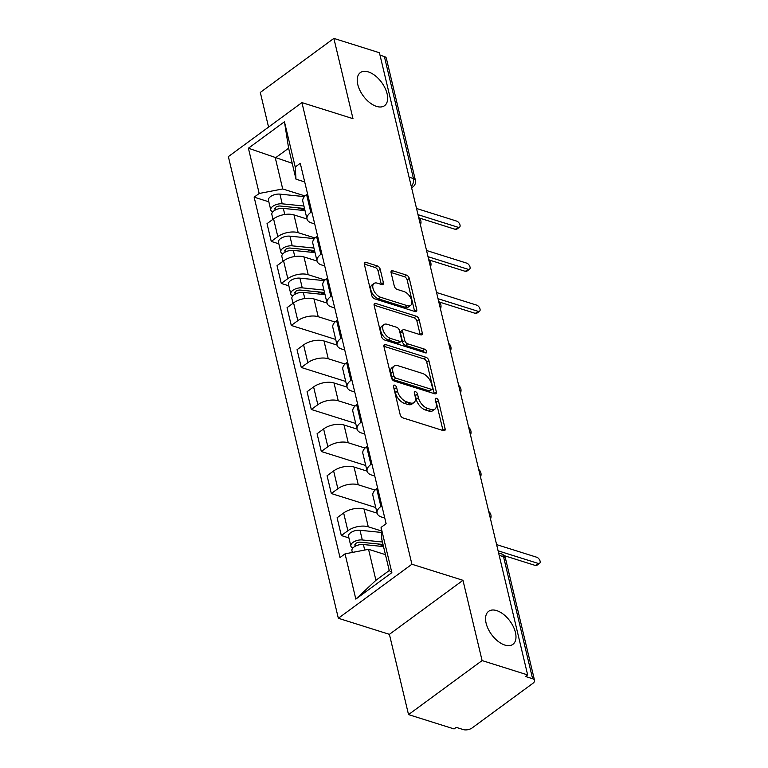 <?xml version="1.0" encoding="UTF-8"?>
<svg xmlns="http://www.w3.org/2000/svg" width="768" height="768" viewBox="0 0 768 768"><rect width="100%" height="100%" fill="white"/><g stroke="black" fill="none" stroke-linecap="round" stroke-linejoin="round"><path stroke-width="1.15" d="M394.598 385.142A2.198 1.229 53.7 0 0 393.734 385.219A2.198 1.229 53.7 0 0 393.466 386.496L400.157 414.586A3.139 1.747 53.7 0 0 403.037 417.936L443.491 430.666A3.139 1.747 53.7 0 0 444.72 430.56A3.139 1.747 53.7 0 0 445.104 428.726L438.413 400.637A2.198 1.229 53.7 0 0 436.397 398.294A2.198 1.229 53.7 0 0 435.542 398.371A2.198 1.229 53.7 0 0 435.264 399.648L436.138 403.286A10.061 5.597 53.7 0 1 434.899 409.133A10.061 5.597 53.7 0 1 430.954 409.478L427.584 408.422A10.061 5.597 53.7 0 1 418.378 397.699L417.514 394.061A2.198 1.229 53.7 0 0 415.498 391.718A2.198 1.229 53.7 0 0 414.634 391.795A2.198 1.229 53.7 0 0 414.365 393.072L415.229 396.71A10.061 5.597 53.7 0 1 413.99 402.547A10.061 5.597 53.7 0 1 410.054 402.902L406.685 401.846A10.061 5.597 53.7 0 1 397.478 391.123L396.614 387.485A2.198 1.229 53.7 0 0 394.598 385.142M376.541 106.397A20.496 11.405 53.7 0 0 384.566 105.677A20.496 11.405 53.7 0 0 385.018 88.032A20.496 11.405 53.7 0 0 368.333 71.914A20.496 11.405 53.7 0 0 360.307 72.634A20.496 11.405 53.7 0 0 359.856 90.278A20.496 11.405 53.7 0 0 376.541 106.397M504.874 645.072A20.496 11.405 53.7 0 0 512.899 644.352A20.496 11.405 53.7 0 0 513.35 626.707A20.496 11.405 53.7 0 0 496.656 610.598A20.496 11.405 53.7 0 0 488.64 611.318A20.496 11.405 53.7 0 0 488.189 628.963A20.496 11.405 53.7 0 0 504.874 645.072M380.198 269.27A3.139 1.747 53.7 0 0 377.318 265.92L365.971 262.349A3.139 1.747 53.7 0 0 364.742 262.464A3.139 1.747 53.7 0 0 364.349 264.288L371.779 295.478A3.139 1.747 53.7 0 0 374.659 298.829L415.114 311.568A3.139 1.747 53.7 0 0 416.342 311.453A3.139 1.747 53.7 0 0 416.736 309.629L409.296 278.429A3.139 1.747 53.7 0 0 406.426 275.078L392.717 270.768A3.139 1.747 53.7 0 0 391.488 270.874A3.139 1.747 53.7 0 0 391.094 272.707L394.282 286.051A3.139 1.747 53.7 0 0 397.152 289.402L403.949 291.542A8.41 4.675 53.7 0 1 410.794 298.157A8.41 4.675 53.7 0 1 410.611 305.395A8.41 4.675 53.7 0 1 407.318 305.693L380.688 297.302A8.41 4.675 53.7 0 1 373.843 290.698A8.41 4.675 53.7 0 1 374.026 283.459A8.41 4.675 53.7 0 1 377.318 283.162L381.763 284.563A3.139 1.747 53.7 0 0 382.992 284.448A3.139 1.747 53.7 0 0 383.376 282.624L380.198 269.27L378.048 270.845A3.139 1.747 53.7 0 0 375.178 267.494L364.31 264.077M462.97 580.31L389.405 634.339L408.528 714.605L482.093 660.576L462.97 580.31L411.907 564.24L301.93 102.595L352.992 118.666L333.869 38.4L379.43 52.742L527.654 674.918L525.514 676.493L532.608 678.73L503.539 556.714A6.403 4.243 -72.5 0 0 501.178 553.757L498.595 552.941M482.093 660.576L527.654 674.918M385.555 344.573A3.139 1.747 53.7 0 0 384.326 344.678A3.139 1.747 53.7 0 0 383.942 346.502L391.373 377.702A3.139 1.747 53.7 0 0 394.253 381.053L434.707 393.782A3.139 1.747 53.7 0 0 435.936 393.677A3.139 1.747 53.7 0 0 436.32 391.853L428.89 360.653A3.139 1.747 53.7 0 0 426.01 357.302L385.555 344.573L383.856 345.821M381.581 336.595L374.141 305.395A3.139 1.747 53.7 0 1 374.534 303.571A3.139 1.747 53.7 0 1 375.763 303.456L416.218 316.195A3.139 1.747 53.7 0 1 419.098 319.546L422.275 332.89A3.139 1.747 53.7 0 1 421.891 334.723A3.139 1.747 53.7 0 1 420.662 334.829L404.256 329.664A3.139 1.747 53.7 0 0 403.018 329.779A3.139 1.747 53.7 0 0 402.634 331.603L404.746 340.464A3.139 1.747 53.7 0 0 407.626 343.814L424.704 349.19A2.198 1.229 53.7 0 1 426.49 350.918A2.198 1.229 53.7 0 1 426.442 352.81A2.198 1.229 53.7 0 1 425.587 352.886L384.451 339.946A3.139 1.747 53.7 0 1 381.581 336.595M408.528 714.605L454.09 728.938L456.23 727.363L463.334 729.6A6.403 3.216 166.6 0 0 472.205 727.891L532.896 683.318A6.403 3.216 166.6 0 0 534.547 680.39A6.403 3.216 166.6 0 0 532.608 678.73M389.405 634.339L338.342 618.269L228.365 156.614L301.93 102.595M333.869 38.4L260.304 92.429L268.56 127.094M380.016 55.171L384.384 56.554A6.403 3.216 -13.4 0 1 386.323 58.214L415.392 180.23A6.403 3.216 166.6 0 0 413.453 178.56L384.384 56.554M384.778 518.054L381.571 517.046A14.726 7.402 -13.4 0 1 377.107 513.216A14.726 7.402 -13.4 0 1 380.899 506.486L381.859 505.786M377.088 513.139L364.032 509.03A14.726 7.402 166.6 0 0 343.642 512.966L347.875 530.736A14.726 7.402 -13.4 0 1 368.275 526.81L381.302 530.909M347.875 530.736L341.328 535.546L348.902 537.926M377.626 488.006L376.666 488.707A14.726 7.402 166.6 0 0 372.874 495.437L377.107 513.216M343.642 512.966L337.094 517.766L341.328 535.546M374.765 476.035L371.558 475.027A14.726 7.402 -13.4 0 1 367.094 471.197A14.726 7.402 -13.4 0 1 370.896 464.467L371.846 463.766M375.744 507.514L331.325 493.526L337.862 488.726A14.726 7.402 -13.4 0 1 358.262 484.79L375.053 490.08M367.613 445.987L366.662 446.688A14.726 7.402 166.6 0 0 362.861 453.418L367.094 471.197M367.075 471.12L354.029 467.021A14.726 7.402 166.6 0 0 333.629 470.947L327.082 475.747L331.325 493.526M364.762 434.016L361.546 433.008A14.726 7.402 -13.4 0 1 357.082 429.178A14.726 7.402 -13.4 0 1 360.883 422.448L361.834 421.747M365.741 465.494L321.312 451.507L327.85 446.707A14.726 7.402 -13.4 0 1 348.25 442.771L365.04 448.061M357.6 403.978L356.65 404.669A14.726 7.402 166.6 0 0 352.848 411.398L357.082 429.178M357.072 429.11L344.016 425.002A14.726 7.402 166.6 0 0 323.616 428.928L317.078 433.738L321.312 451.507M354.749 392.006L351.542 390.989A14.726 7.402 -13.4 0 1 347.078 387.158A14.726 7.402 -13.4 0 1 350.87 380.429L351.83 379.728M355.728 423.475L311.299 409.488L317.846 404.688A14.726 7.402 -13.4 0 1 338.237 400.762L355.037 406.042M347.587 361.958L346.637 362.659A14.726 7.402 166.6 0 0 342.845 369.389L347.078 387.158M347.059 387.091L334.003 382.982A14.726 7.402 166.6 0 0 313.603 386.909L307.066 391.718L311.299 409.488M344.736 349.987L341.53 348.979A14.726 7.402 -13.4 0 1 337.066 345.149A14.726 7.402 -13.4 0 1 340.867 338.419L341.818 337.718M345.715 381.456L301.286 367.478L307.834 362.669A14.726 7.402 -13.4 0 1 328.234 358.742L345.024 364.022M337.584 319.939L336.624 320.64A14.726 7.402 166.6 0 0 332.832 327.37L337.066 345.149M337.046 345.072L324 340.963A14.726 7.402 166.6 0 0 303.6 344.899L297.053 349.699L301.286 367.478M334.733 307.968L331.517 306.96A14.726 7.402 -13.4 0 1 327.053 303.13A14.726 7.402 -13.4 0 1 330.854 296.4L331.805 295.699M335.712 339.437L291.283 325.459L297.821 320.659A14.726 7.402 -13.4 0 1 318.221 316.723L335.011 322.013M327.571 277.92L326.621 278.621A14.726 7.402 166.6 0 0 322.819 285.35L327.053 303.13M327.043 303.053L313.987 298.944A14.726 7.402 166.6 0 0 293.587 302.88L287.05 307.68L291.283 325.459M324.72 265.949L321.514 264.941A14.726 7.402 -13.4 0 1 317.05 261.11A14.726 7.402 -13.4 0 1 320.842 254.381L321.802 253.68M288.845 285.821L281.27 283.44L287.818 278.64A14.726 7.402 -13.4 0 1 308.208 274.704L324.998 279.994M317.558 235.901L316.608 236.602A14.726 7.402 166.6 0 0 312.816 243.331L317.05 261.11M317.03 261.043L303.974 256.934A14.726 7.402 166.6 0 0 283.574 260.861L277.037 265.661L281.27 283.44M314.707 223.939L311.501 222.922A14.726 7.402 -13.4 0 1 307.037 219.091A14.726 7.402 -13.4 0 1 310.829 212.362L311.789 211.661M278.832 243.811L271.258 241.421L277.805 236.621A14.726 7.402 -13.4 0 1 298.205 232.694L314.995 237.974M307.555 193.891L306.595 194.592A14.726 7.402 166.6 0 0 302.803 201.312L307.037 219.091M307.018 219.024L293.971 214.915A14.726 7.402 166.6 0 0 273.571 218.842L267.024 223.651L271.258 241.421M385.44 554.64L368.554 549.322L375.926 580.291L389.232 570.528L381.85 539.558L381.082 527.386L386.122 523.69L300.269 163.306L295.229 167.011L295.997 179.174L288.614 148.205L275.318 157.968L282.701 188.947L304.982 195.955M381.082 527.386L391.862 572.64L355.824 599.098L345.043 553.853L368.554 549.322M282.701 188.947L259.19 193.469L254.15 197.174L340.003 557.549L345.043 553.853M259.19 193.469L248.41 148.224L284.448 121.766L295.229 167.011M411.907 564.24L338.342 618.269M292.205 163.286L248.41 148.224M304.704 181.92L295.997 179.174M268.829 201.792L254.15 197.174M391.862 572.64L389.232 570.528M355.824 599.098L375.926 580.291M288.614 148.205L284.448 121.766M393.744 387.667A2.198 1.229 53.7 0 1 394.464 389.059L395.338 392.698A10.061 5.597 53.7 0 0 404.544 403.421L406.685 401.846M413.99 402.547L411.85 404.122A10.061 5.597 53.7 0 1 407.914 404.477L404.544 403.421M434.899 409.133L432.749 410.707A10.061 5.597 53.7 0 1 428.813 411.053L425.443 409.997A10.061 5.597 53.7 0 1 416.237 399.274L415.373 395.635A2.198 1.229 53.7 0 0 414.643 394.243M443.002 430.512A3.139 1.747 53.7 0 0 442.963 430.301L436.272 402.211A2.198 1.229 53.7 0 0 435.552 400.819M434.218 393.638A3.139 1.747 53.7 0 0 434.179 393.427L426.739 362.227A3.139 1.747 53.7 0 0 423.869 358.877L383.894 346.301M393.821 375.782A2.198 1.229 53.7 0 0 395.837 378.134L431.347 389.309A2.198 1.229 53.7 0 0 432.211 389.232A2.198 1.229 53.7 0 0 432.48 387.955L431.568 384.115A10.061 5.597 53.7 0 0 422.362 373.392L398.093 365.75A10.061 5.597 53.7 0 0 394.147 366.106A10.061 5.597 53.7 0 0 392.909 371.952L393.821 375.782L391.68 377.357A2.198 1.229 53.7 0 0 393.696 379.709L395.837 378.134M432.211 389.232L430.061 390.806A2.198 1.229 53.7 0 1 429.206 390.883L393.696 379.709M394.147 366.106L392.006 367.68A10.061 5.597 53.7 0 0 390.768 373.526L392.909 371.952M391.68 377.357L390.768 373.526M374.102 305.184L414.077 317.77L416.218 316.195M420.173 334.675A3.139 1.747 53.7 0 0 420.134 334.474L416.947 321.12A3.139 1.747 53.7 0 0 414.077 317.77M403.018 329.779L400.877 331.354A3.139 1.747 53.7 0 0 400.493 333.178L402.595 342.038A3.139 1.747 53.7 0 0 405.475 345.389L422.554 350.765L424.704 349.19M424.349 352.502A2.198 1.229 53.7 0 0 422.554 350.765M387.226 324.307A8.41 4.675 53.7 0 0 383.933 324.605A8.41 4.675 53.7 0 0 383.75 331.843A8.41 4.675 53.7 0 0 390.595 338.448L399.984 341.405A3.139 1.747 53.7 0 0 401.213 341.299A3.139 1.747 53.7 0 0 401.597 339.466L399.485 330.614A3.139 1.747 53.7 0 0 396.614 327.264L387.226 324.307M383.933 324.605L381.792 326.179A8.41 4.675 53.7 0 0 381.61 333.418A8.41 4.675 53.7 0 0 388.454 340.032L390.595 338.448M401.213 341.299L399.062 342.874A3.139 1.747 53.7 0 1 397.834 342.979L388.454 340.032M381.274 284.41A3.139 1.747 53.7 0 0 381.235 284.198L378.048 270.845M374.026 283.459L371.885 285.034A8.41 4.675 53.7 0 0 371.702 292.272A8.41 4.675 53.7 0 0 378.547 298.886L380.688 297.302M410.611 305.395L408.47 306.97A8.41 4.675 53.7 0 1 405.178 307.267L378.547 298.886M414.634 311.414A3.139 1.747 53.7 0 0 414.586 311.203L407.155 280.003A3.139 1.747 53.7 0 0 404.275 276.653L391.056 272.496M383.021 544.474L360.394 542.179A3.84 1.93 166.6 0 0 356.506 542.986A3.84 1.93 166.6 0 0 354.902 545.126A3.84 1.93 166.6 0 0 355.718 545.99M382.435 541.997L362.304 539.962A8.006 4.022 166.6 0 0 354.192 541.632A8.006 4.022 166.6 0 0 350.851 546.086A8.006 4.022 166.6 0 0 352.867 548.026M381.398 532.435L359.99 530.266A8.006 4.022 166.6 0 0 351.888 531.936A8.006 4.022 166.6 0 0 348.538 536.39L350.851 546.086M383.318 545.731L377.558 543.917M383.52 546.576L363.398 544.541A8.006 4.022 166.6 0 0 355.286 546.211A8.006 4.022 166.6 0 0 351.936 550.666L352.358 552.442M498.086 550.81L538.195 563.424A3.686 2.045 53.7 0 0 539.635 563.299L536.851 565.344A3.686 2.045 -126.3 0 1 535.411 565.478L504.029 555.6M539.635 563.299A3.686 2.045 53.7 0 0 539.722 560.131A3.686 2.045 53.7 0 0 536.717 557.232L496.618 544.608M324.528 292.531L300.336 290.083A3.84 1.93 166.6 0 0 296.448 290.88A3.84 1.93 166.6 0 0 294.835 293.021A3.84 1.93 166.6 0 0 295.651 293.885M323.942 290.054L302.246 287.856A8.006 4.022 166.6 0 0 294.134 289.526A8.006 4.022 166.6 0 0 290.794 293.99A8.006 4.022 166.6 0 0 292.81 295.93M324.403 280.637L299.933 278.16A8.006 4.022 166.6 0 0 291.83 279.83A8.006 4.022 166.6 0 0 288.48 284.294L290.794 293.99M324.922 294.154L317.501 291.821M325.037 294.634L303.331 292.435A8.006 4.022 166.6 0 0 295.229 294.106A8.006 4.022 166.6 0 0 291.878 298.57L293.011 303.302M438.029 298.704L478.138 311.328A3.686 2.045 53.7 0 0 479.578 311.194L476.794 313.248A3.686 2.045 -126.3 0 1 475.344 313.373L439.392 302.054M479.578 311.194A3.686 2.045 53.7 0 0 479.654 308.026A3.686 2.045 53.7 0 0 476.659 305.126L436.55 292.512M314.525 250.512L290.323 248.064A3.84 1.93 166.6 0 0 286.435 248.861A3.84 1.93 166.6 0 0 284.832 251.002A3.84 1.93 166.6 0 0 285.648 251.875M313.93 248.035L292.234 245.846A8.006 4.022 166.6 0 0 284.131 247.507A8.006 4.022 166.6 0 0 280.781 251.971A8.006 4.022 166.6 0 0 282.797 253.91M314.39 238.618L289.92 236.15A8.006 4.022 166.6 0 0 281.818 237.811A8.006 4.022 166.6 0 0 278.467 242.275L280.781 251.971M314.909 252.134L307.488 249.802M315.024 252.614L293.328 250.416A8.006 4.022 166.6 0 0 285.216 252.086A8.006 4.022 166.6 0 0 281.875 256.55L282.998 261.283M428.016 256.685L468.125 269.309A3.686 2.045 53.7 0 0 469.565 269.184L466.781 271.229A3.686 2.045 -126.3 0 1 465.341 271.354L429.379 260.045M469.565 269.184A3.686 2.045 53.7 0 0 469.651 266.006A3.686 2.045 53.7 0 0 466.646 263.117L426.547 250.493M304.512 208.493L280.32 206.045A3.84 1.93 166.6 0 0 276.422 206.851A3.84 1.93 166.6 0 0 274.819 208.992A3.84 1.93 166.6 0 0 275.635 209.856M303.926 206.026L282.221 203.827A8.006 4.022 166.6 0 0 274.118 205.498A8.006 4.022 166.6 0 0 270.768 209.952A8.006 4.022 166.6 0 0 272.784 211.891M304.378 196.608L279.917 194.131A8.006 4.022 166.6 0 0 271.805 195.802A8.006 4.022 166.6 0 0 268.464 200.256L270.768 209.952M304.896 210.115L297.475 207.782M305.011 210.605L283.315 208.406A8.006 4.022 166.6 0 0 275.213 210.067A8.006 4.022 166.6 0 0 271.862 214.531L272.986 219.274M418.013 214.666L458.112 227.29A3.686 2.045 53.7 0 0 459.562 227.165L456.768 229.21A3.686 2.045 -126.3 0 1 455.328 229.344L419.376 218.026M459.562 227.165A3.686 2.045 53.7 0 0 459.638 223.987A3.686 2.045 53.7 0 0 456.643 221.098L416.534 208.474M283.574 260.861L287.818 278.64M293.587 302.88L297.821 320.659M303.6 344.899L307.834 362.669M313.603 386.909L317.846 404.688M323.616 428.928L327.85 446.707M333.629 470.947L337.862 488.726M273.571 218.842L277.805 236.621M293.971 214.915L298.205 232.694M303.974 256.934L308.208 274.704M316.608 236.602L320.842 254.381M313.987 298.944L318.221 316.723M326.621 278.621L330.854 296.4M324 340.963L328.234 358.742M336.624 320.64L340.867 338.419M334.003 382.982L338.237 400.762M346.637 362.659L350.87 380.429M344.016 425.002L348.25 442.771M356.65 404.669L360.883 422.448M354.029 467.021L358.262 484.79M366.662 446.688L370.896 464.467M364.032 509.03L368.275 526.81M376.666 488.707L380.899 506.486M306.595 194.592L310.829 212.362M499.171 555.341L503.539 556.714A6.403 3.216 166.6 0 1 505.478 558.384A6.403 6.403 0 0 0 501.178 553.757M409.075 177.187L413.453 178.56A6.403 4.243 -72.5 0 1 411.264 186.374M415.392 180.23A6.403 6.403 0 0 1 412.954 186.874A6.403 3.562 -126.3 0 1 411.485 187.286M395.338 392.698L397.478 391.123M407.914 404.477L410.054 402.902M415.373 395.635L417.514 394.061M416.237 399.274L418.378 397.699M425.443 409.997L427.584 408.422M428.813 411.053L430.954 409.478M436.272 402.211L438.413 400.637M442.963 430.301L445.104 428.726M394.464 389.059L396.614 387.485M423.869 358.877L426.01 357.302M426.739 362.227L428.89 360.653M434.179 393.427L436.32 391.853M429.206 390.883L431.347 389.309M374.054 304.714L375.763 303.456M416.947 321.12L419.098 319.546M420.134 334.474L422.275 332.89M400.493 333.178L402.634 331.603M402.595 342.038L404.746 340.464M405.475 345.389L407.626 343.814M397.834 342.979L399.984 341.405M381.235 284.198L383.376 282.624M405.178 307.267L407.318 305.693M391.008 272.016L392.717 270.768M404.275 276.653L406.426 275.078M407.155 280.003L409.296 278.429M414.586 311.203L416.736 309.629M364.262 263.597L365.971 262.349M375.178 267.494L377.318 265.92M355.997 545.856L355.488 543.706M362.304 539.962L359.99 530.266M364.714 550.061L363.398 544.541M538.195 563.424L535.411 565.478M295.939 293.75L295.43 291.61M302.246 287.856L299.933 278.16M304.79 298.531L303.331 292.435M478.138 311.328L475.344 313.373M285.926 251.741L285.418 249.59M292.234 245.846L289.92 236.15M294.778 256.512L293.328 250.416M468.125 269.309L465.341 271.354M275.923 209.722L275.405 207.571M282.221 203.827L279.917 194.131M284.765 214.493L283.315 208.406M458.112 227.29L455.328 229.344M490.512 519.014A6.403 6.403 0 0 0 488.707 511.44M480.509 476.995A6.403 6.403 0 0 0 478.704 469.43M470.496 434.976A6.403 6.403 0 0 0 468.691 427.411M460.483 392.957A6.403 6.403 0 0 0 458.678 385.392M450.47 350.947A6.403 6.403 0 0 0 448.675 343.373M440.467 308.928A6.403 6.403 0 0 0 438.662 301.354M430.454 266.909A6.403 6.403 0 0 0 428.65 259.344M420.442 224.89A6.403 6.403 0 0 0 418.646 217.325M412.954 186.874L411.619 187.853M505.478 558.384L534.547 680.39"/></g></svg>
